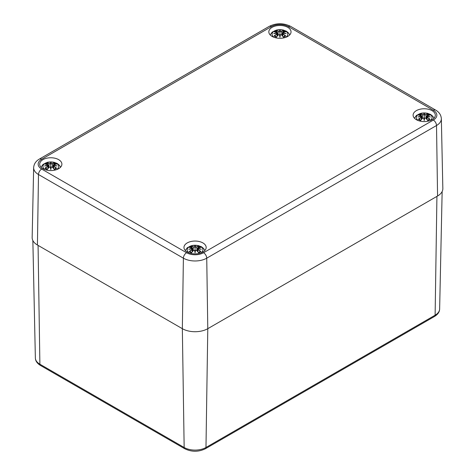 <?xml version="1.0" encoding="UTF-8"?>
<svg xmlns="http://www.w3.org/2000/svg" width="475" height="475" viewBox="0 0 475 475"><rect width="100%" height="100%" fill="white"/><g stroke="black" fill="none" stroke-linecap="round" stroke-linejoin="round"><path stroke-width="0.71" d="M33.654 167.663A16.506 9.53 0 0 0 38.487 174.515A4.501 2.601 -60 0 1 41.669 169.07A12.012 6.935 180 0 1 41.669 159.268A4.501 2.601 60 0 0 39.419 159.042C35.845 161.084 33.927 163.958 33.654 167.663L32.157 237.536A18.003 10.397 0 0 0 37.43 245.011L182.335 328.676A18.003 10.397 0 0 0 207.795 328.676L437.57 196.015A18.003 10.397 0 0 0 442.843 188.539L441.346 118.661C441.061 114.944 439.143 112.07 435.581 110.046A4.501 2.601 -60 0 0 433.331 110.265A12.012 6.935 180 0 1 433.331 120.074A4.501 2.601 60 0 1 436.513 125.519A16.506 9.53 0 0 0 441.346 118.661M42.946 168.702A11.103 6.407 180 0 1 39.692 164.166A11.103 6.407 180 0 1 50.795 157.759A11.103 6.407 180 0 1 61.898 164.166A11.103 6.407 180 0 1 55.047 170.092A11.103 6.407 180 0 1 42.946 168.702M187.215 251.993A11.103 6.407 180 0 1 183.967 247.463A11.103 6.407 180 0 1 195.065 241.051A11.103 6.407 180 0 1 206.168 247.463A11.103 6.407 180 0 1 199.316 253.383A11.103 6.407 180 0 1 187.215 251.993M416.355 119.7A11.103 6.407 180 0 1 413.102 115.17A11.103 6.407 180 0 1 424.205 108.763A11.103 6.407 180 0 1 435.308 115.17A11.103 6.407 180 0 1 428.45 121.089A11.103 6.407 180 0 1 416.355 119.7M272.08 36.409A11.103 6.407 180 0 1 268.832 31.878A11.103 6.407 180 0 1 279.935 25.466A11.103 6.407 180 0 1 291.033 31.878A11.103 6.407 180 0 1 284.181 37.798A11.103 6.407 180 0 1 272.08 36.409M274.336 37.412A7.879 4.548 180 0 1 274.372 30.994A7.879 4.548 180 0 1 285.493 30.994A7.879 4.548 180 0 1 285.528 37.412M274.556 31.867L274.134 31.801A19.469 11.964 46.7 0 1 276.86 32.217L277.032 32.787A19.321 17.415 168.6 0 0 273.701 33.689A19.321 13.537 6.9 0 1 277.032 33.286L276.86 33.998A19.469 13.923 124.8 0 0 274.134 35.91A6.804 3.925 180 0 0 276.373 37.204A19.469 8.14 -63.7 0 1 278.386 34.883L279.502 34.711A19.321 0.582 79 0 0 279.935 37.293A19.321 0.582 -79 0 0 280.369 34.711L281.479 34.883A19.469 8.14 63.7 0 1 283.492 37.204L283.492 37.204A6.804 3.925 180 0 0 285.73 35.91A19.469 13.923 -124.8 0 0 283.005 33.998L282.898 34.17A19.321 13.817 55.2 0 1 285.309 35.839L285.73 35.91M283.005 33.998L282.833 33.286A19.321 13.537 -6.9 0 1 286.164 33.689A19.321 17.415 -168.6 0 0 282.833 32.787L283.005 32.217A19.469 11.964 -46.7 0 1 285.73 31.801A6.804 3.925 180 0 0 283.492 30.513A19.469 10.1 107.7 0 0 281.479 31.332L280.369 31.362A19.321 3.289 -84.6 0 0 279.935 30.091A19.321 3.289 84.6 0 0 279.502 31.362L278.386 31.332A19.469 10.1 -107.7 0 0 276.373 30.513L276.872 32.187M282.833 33.286L282.293 35.655M282.738 33.315L282.773 36.213M286.164 33.689L285.065 33.529M282.791 33.256L285.125 33.517M282.75 33.268L282.833 32.787M285.309 31.867L285.73 31.801M285.012 35.987L285.309 35.839L285.012 35.987M281.479 31.332L281.586 31.504A19.321 10.022 -72.3 0 1 283.373 30.75L283.492 30.513M280.369 31.362L281.586 31.504L281.901 35.233M279.935 30.091L279.935 36.106L280.22 34.752A19.172 0.582 101 0 1 279.935 36.492L279.935 37.293M278.386 31.332L279.502 31.362M283.373 30.75L282.993 32.187M280.22 31.534L279.935 32.727L279.65 31.534M277.032 32.787L277.115 33.268M273.701 33.689L274.799 33.529M277.073 33.256L274.74 33.517M276.86 33.998L277.032 33.286M277.091 36.213L276.973 34.17A19.321 13.817 -55.2 0 0 274.556 35.839L274.134 35.91M278.386 34.883L278.279 34.924A19.321 8.075 116.3 0 0 276.498 36.955L276.498 36.955M279.644 34.752L279.935 36.492A19.172 0.582 -101 0 1 279.644 34.752L279.644 34.752M278.671 34.693L278.344 34.865M281.521 34.865L281.194 34.693M281.479 34.883L281.586 34.924A19.321 8.075 -116.3 0 1 283.373 36.955M418.606 120.703A7.879 4.548 180 0 1 418.647 114.285A7.879 4.548 180 0 1 429.762 114.285A7.879 4.548 180 0 1 429.804 120.703M418.831 115.164L418.41 115.093A19.469 11.964 46.7 0 1 421.129 115.508L421.301 116.084A19.321 17.415 168.6 0 0 417.97 116.987A19.321 13.537 6.9 0 1 421.301 116.583L421.129 117.289A19.469 13.923 124.8 0 0 418.41 119.207A6.804 3.925 180 0 0 420.642 120.496A19.469 8.14 -63.7 0 1 422.661 118.174L423.771 118.008A19.321 0.582 79 0 0 424.205 120.585A19.321 0.582 -79 0 0 424.638 118.008L425.748 118.174A19.469 8.14 63.7 0 1 427.767 120.496L427.767 120.496A6.804 3.925 180 0 0 430 119.207A19.469 13.923 -124.8 0 0 427.274 117.289L427.168 117.468A19.321 13.817 55.2 0 1 429.578 119.136L430 119.207M427.274 117.289L427.102 116.583A19.321 13.537 -6.9 0 1 430.439 116.987A19.321 17.415 -168.6 0 0 427.102 116.084L427.274 115.508A19.469 11.964 -46.7 0 1 430 115.093A6.804 3.925 180 0 0 427.767 113.804A19.469 10.1 107.7 0 0 425.748 114.623L424.638 114.659A19.321 3.289 -84.6 0 0 424.205 113.388A19.321 3.289 84.6 0 0 423.771 114.659L422.661 114.623A19.469 10.1 -107.7 0 0 420.642 113.804L421.141 115.478M427.102 116.583L426.562 118.952M427.007 116.612L427.049 119.504M430.439 116.987L429.335 116.82M427.061 116.547L429.394 116.808M427.274 115.508L427.102 116.084M427.168 115.556L426.782 116.921M429.839 115.081L426.782 115.888L426.467 118.839M429.578 115.164L430 115.093M429.281 119.278L429.578 119.136L429.281 119.278M425.748 114.623L425.861 114.802A19.321 10.022 -72.3 0 1 427.642 114.048L427.767 113.804M424.638 114.659L425.861 114.802L426.176 118.524M424.205 113.388L424.205 119.403L424.496 118.043A19.172 0.582 101 0 1 424.205 119.783L424.205 120.585M422.661 114.623L423.771 114.659M427.642 114.048L427.262 115.478M424.49 114.825L424.205 116.019L423.92 114.825M421.129 115.508L421.402 116.28L421.242 115.556M421.301 116.084L421.628 116.921L421.301 116.583M417.97 116.987L419.069 116.82M421.343 116.547L419.015 116.808M421.129 117.289L421.402 116.612M421.361 119.504L421.242 117.468A19.321 13.817 -55.2 0 0 418.831 119.136L418.41 119.207M422.661 118.174L422.548 118.222A19.321 8.075 116.3 0 0 420.767 120.252L420.767 120.252M423.914 118.043L424.205 119.783A19.172 0.582 -101 0 1 423.914 118.043L423.914 118.043M422.946 117.99L422.613 118.162M425.79 118.162L425.463 117.99M425.748 118.174L425.861 118.222A19.321 8.075 -116.3 0 1 427.642 120.252M45.196 169.7A7.879 4.548 180 0 1 45.238 163.281A7.879 4.548 180 0 1 56.353 163.281A7.879 4.548 180 0 1 56.394 169.7M45.422 164.16L45 164.089A19.469 11.964 46.7 0 1 47.726 164.504L47.898 165.08A19.321 17.415 168.6 0 0 44.561 165.983A19.321 13.537 6.9 0 1 47.898 165.579L47.726 166.292A19.469 13.923 124.8 0 0 45 168.203A6.804 3.925 180 0 0 47.233 169.492A19.469 8.14 -63.7 0 1 49.252 167.17L50.362 167.004A19.321 0.582 79 0 0 50.795 169.581A19.321 0.582 -79 0 0 51.229 167.004L52.339 167.17A19.469 8.14 63.7 0 1 54.358 169.492L54.358 169.492A6.804 3.925 180 0 0 56.59 168.203A19.469 13.923 -124.8 0 0 53.871 166.292L53.758 166.464A19.321 13.817 55.2 0 1 56.169 168.132L56.59 168.203M53.871 166.292L53.699 165.579A19.321 13.537 -6.9 0 1 57.03 165.983A19.321 17.415 -168.6 0 0 53.699 165.08L53.871 164.504A19.469 11.964 -46.7 0 1 56.59 164.089A6.804 3.925 180 0 0 54.358 162.8A19.469 10.1 107.7 0 0 52.339 163.626L51.229 163.655A19.321 3.289 -84.6 0 0 50.795 162.385A19.321 3.289 84.6 0 0 50.362 163.655L49.252 163.626A19.469 10.1 -107.7 0 0 47.233 162.8L47.738 164.475M53.699 165.579L53.152 167.948M53.598 165.609L53.639 168.5M57.03 165.983L55.931 165.817M53.657 165.543L55.985 165.805M53.372 165.917L53.699 165.08M56.169 164.16L56.59 164.089M55.872 168.281L56.169 168.132L55.872 168.281M52.339 163.626L52.452 163.798A19.321 10.022 -72.3 0 1 54.233 163.044L54.358 162.8M51.229 163.655L52.452 163.798L52.767 167.521M50.795 162.385L50.795 168.399L51.086 167.04A19.172 0.582 101 0 1 50.795 168.779L50.795 169.581M49.252 163.626L50.362 163.655M54.233 163.044L53.859 164.475M51.08 163.822L50.795 165.015L50.51 163.822A19.172 3.266 -95.4 0 1 50.795 162.854A19.172 3.266 95.4 0 1 51.086 163.804M47.898 165.08L48.218 165.917L47.898 165.579M44.561 165.983L45.665 165.817M47.939 165.543L45.606 165.805M47.993 165.609L47.951 168.5M47.726 166.292L47.833 166.464A19.321 13.817 -55.2 0 0 45.422 168.132L45 168.203M49.252 167.17L49.139 167.218A19.321 8.075 116.3 0 0 47.358 169.248L47.358 169.248M50.504 167.04L50.795 168.779A19.172 0.582 -101 0 1 50.504 167.04L50.504 167.04M49.537 166.986L49.21 167.158M52.387 167.158L52.054 166.986M52.339 167.17L52.452 167.218A19.321 8.075 -116.3 0 1 54.233 169.248M45.422 168.132L45.719 168.281L45.422 168.132M189.472 252.997A7.879 4.548 180 0 1 189.507 246.578A7.879 4.548 180 0 1 200.628 246.578A7.879 4.548 180 0 1 200.664 252.997M189.691 247.457L189.27 247.386A19.469 11.964 46.7 0 1 191.995 247.802L192.167 248.372A19.321 17.415 168.6 0 0 188.836 249.274A19.321 13.537 6.9 0 1 192.167 248.87L191.995 249.583A19.469 13.923 124.8 0 0 189.27 251.501A6.804 3.925 180 0 0 191.508 252.789A19.469 8.14 -63.7 0 1 193.521 250.467L194.631 250.295A19.321 0.582 79 0 0 195.065 252.878A19.321 0.582 -79 0 0 195.498 250.295L196.614 250.467A19.469 8.14 63.7 0 1 198.627 252.789L198.627 252.789A6.804 3.925 180 0 0 200.866 251.501A19.469 13.923 -124.8 0 0 198.14 249.583L198.027 249.755A19.321 13.817 55.2 0 1 200.444 251.423L200.866 251.501M198.14 249.583L197.968 248.87A19.321 13.537 -6.9 0 1 201.299 249.274A19.321 17.415 -168.6 0 0 197.968 248.372L198.14 247.802A19.469 11.964 -46.7 0 1 200.866 247.386A6.804 3.925 180 0 0 198.627 246.098A19.469 10.1 107.7 0 0 196.614 246.917L195.498 246.947A19.321 3.289 -84.6 0 0 195.065 245.676A19.321 3.289 84.6 0 0 194.631 246.947L193.521 246.917A19.469 10.1 -107.7 0 0 191.508 246.098L192.007 247.772M197.968 248.87L197.428 251.239M197.867 248.9L197.909 251.797M201.299 249.274L200.201 249.114M197.927 248.841L200.26 249.102M197.648 249.209L197.968 248.372M200.444 247.457L200.866 247.386M200.147 251.572L200.444 251.423L200.147 251.572M196.614 246.917L196.721 247.089A19.321 10.022 -72.3 0 1 198.502 246.335L198.627 246.098M195.498 246.947L196.721 247.089L197.036 250.818M195.065 245.676L195.065 251.691L195.356 250.337A19.172 0.582 101 0 1 195.065 252.077L195.065 252.878M193.521 246.917L194.631 246.947M198.502 246.335L198.128 247.772M195.35 247.119L195.065 248.312L194.78 247.119M191.995 247.802L192.262 248.573L192.102 247.843M192.167 248.372L192.488 249.209L192.167 248.87M188.836 249.274L189.935 249.114M192.209 248.841L189.875 249.102M191.995 249.583L192.262 248.9M192.227 251.797L192.102 249.755A19.321 13.817 -55.2 0 0 189.691 251.423L189.27 251.501M193.521 250.467L193.414 250.509A19.321 8.075 116.3 0 0 191.627 252.54L191.627 252.54M194.78 250.337L195.065 252.077A19.172 0.582 -101 0 1 194.78 250.337L194.78 250.337M193.806 250.277L193.479 250.45M196.656 250.45L196.329 250.277M196.614 250.467L196.721 250.509A19.321 8.075 -116.3 0 1 198.502 252.54M35.364 358.002C35.429 360.905 37.127 363.387 40.47 365.447A2.82 1.627 -60 0 1 39.882 364.194A15.432 8.912 180 0 1 35.364 358.002L32.852 240.528M40.47 365.447L184.739 448.738A2.82 1.627 -60 0 1 184.158 447.486L39.882 364.194L38.071 245.385M184.739 448.738C191.627 452.075 198.508 452.075 205.396 448.738A2.82 1.627 -120 0 0 205.978 447.486A15.432 8.912 180 0 1 184.158 447.486L182.341 328.676L183.392 258.18A4.501 2.601 -60 0 1 186.574 252.73L41.669 169.07M205.396 448.738L434.53 316.451A2.82 1.627 -120 0 0 435.118 315.198L205.978 447.486L207.789 328.676L206.738 258.18A4.501 2.601 -120 0 0 203.561 252.73A12.012 6.935 180 0 1 186.574 252.73M434.53 316.451C437.861 314.408 439.559 311.927 439.636 309.005A15.432 8.912 180 0 1 435.118 315.198L436.929 196.389M41.669 159.268L271.439 26.606A4.501 2.601 -120 0 0 269.188 26.386L39.419 159.042M271.439 26.606A12.012 6.935 180 0 1 288.426 26.606A4.501 2.601 -60 0 1 290.676 26.386C283.516 22.883 276.355 22.883 269.188 26.386M37.43 245.011L38.487 174.515L183.392 258.18A16.506 9.53 0 0 0 206.738 258.18L436.513 125.519L437.57 196.015M288.426 26.606L433.331 110.265M433.331 120.074L203.561 252.73M274.134 31.801A6.804 3.925 180 0 1 276.373 30.513M282.738 32.965A19.172 17.278 11.4 0 1 284.762 33.44M279.644 31.51A19.172 3.266 -95.4 0 1 279.935 30.566A19.172 3.266 95.4 0 1 280.22 31.51M276.498 30.75A19.321 10.022 72.3 0 1 278.279 31.504L277.964 35.233M275.102 33.44A19.172 17.278 -11.4 0 1 277.127 32.965M283.195 31.172A6.032 3.485 180 0 1 284.584 31.884M275.28 31.884A6.032 3.485 180 0 1 276.67 31.172M418.41 115.093A6.804 3.925 180 0 1 420.642 113.804M427.007 116.256A19.172 17.278 11.4 0 1 429.038 116.731M423.914 114.808A19.172 3.266 -95.4 0 1 424.205 113.857A19.172 3.266 95.4 0 1 424.496 114.808M420.767 114.048A19.321 10.022 72.3 0 1 422.548 114.802L422.233 118.524M419.372 116.731A19.172 17.278 -11.4 0 1 421.396 116.256M427.464 114.469A6.032 3.485 180 0 1 428.854 115.182M419.55 115.182A6.032 3.485 180 0 1 420.945 114.469M45 164.089A6.804 3.925 180 0 1 47.233 162.8M53.604 165.252A19.172 17.278 11.4 0 1 55.628 165.727M47.358 163.044A19.321 10.022 72.3 0 1 49.139 163.798L48.824 167.521M45.962 165.727A19.172 17.278 -11.4 0 1 47.993 165.252M54.055 163.465A6.032 3.485 180 0 1 55.45 164.178M46.146 164.178A6.032 3.485 180 0 1 47.536 163.465M189.27 247.386A6.804 3.925 180 0 1 191.508 246.098M197.873 248.55A19.172 17.278 11.4 0 1 199.898 249.025M194.78 247.095A19.172 3.266 -95.4 0 1 195.065 246.151A19.172 3.266 95.4 0 1 195.356 247.095M191.627 246.335A19.321 10.022 72.3 0 1 193.414 247.089L193.099 250.818M190.237 249.025A19.172 17.278 -11.4 0 1 192.262 248.55M198.33 246.757A6.032 3.485 180 0 1 199.72 247.469M190.416 247.469A6.032 3.485 180 0 1 191.805 246.757M439.636 309.005L442.148 191.532M290.676 26.386L435.581 110.046M289.714 34.907L288.545 32.977L286.443 31.237L282.904 29.895L276.984 29.889L272.223 32.086L270.15 34.907M282.756 33.262L282.512 33.624M282.192 35.548L282.512 32.597L285.57 31.789M277.353 32.597L274.295 31.789M277.358 32.597L277.673 35.548M279.603 34.705L278.291 34.883L276.432 37.008M280.262 34.705L281.574 34.883L283.433 37.008M285.065 35.922L283.266 36.955M276.598 36.955L274.799 35.922M277.353 33.624L277.572 35.655M433.984 118.204L432.814 116.274L430.718 114.534L427.173 113.187L421.26 113.181L416.492 115.383L414.426 118.204M421.942 118.839L421.628 115.888L418.57 115.081M423.872 117.996L422.566 118.174L420.702 120.306M424.531 117.996L425.843 118.174L427.708 120.306M429.335 119.219L427.542 120.246M420.868 120.246L419.069 119.219M421.628 116.915L421.848 118.952M60.574 167.2L59.411 165.27L57.309 163.531L53.77 162.183L47.85 162.177L43.083 164.38L41.016 167.2M53.057 167.835L53.372 164.884L56.43 164.077M48.533 167.835L48.218 164.884L45.161 164.077M50.469 166.992L49.157 167.176L47.292 169.302M51.128 166.992L52.434 167.176L54.298 169.302M55.931 168.215L54.132 169.243M47.458 169.243L45.665 168.215M48.218 165.917L48.438 167.948M204.85 250.491L203.68 248.562L201.578 246.822L198.039 245.48L192.12 245.474L187.358 247.671L185.286 250.491M197.648 248.182L200.705 247.374M192.808 251.132L192.488 248.182L189.43 247.374M194.738 250.289L193.426 250.467L191.567 252.593M195.397 250.289L196.709 250.467L198.568 252.593M200.201 251.507L198.402 252.54M191.734 252.54L189.935 251.507M197.642 248.182L197.327 251.132M192.488 249.209L192.708 251.239"/></g></svg>
